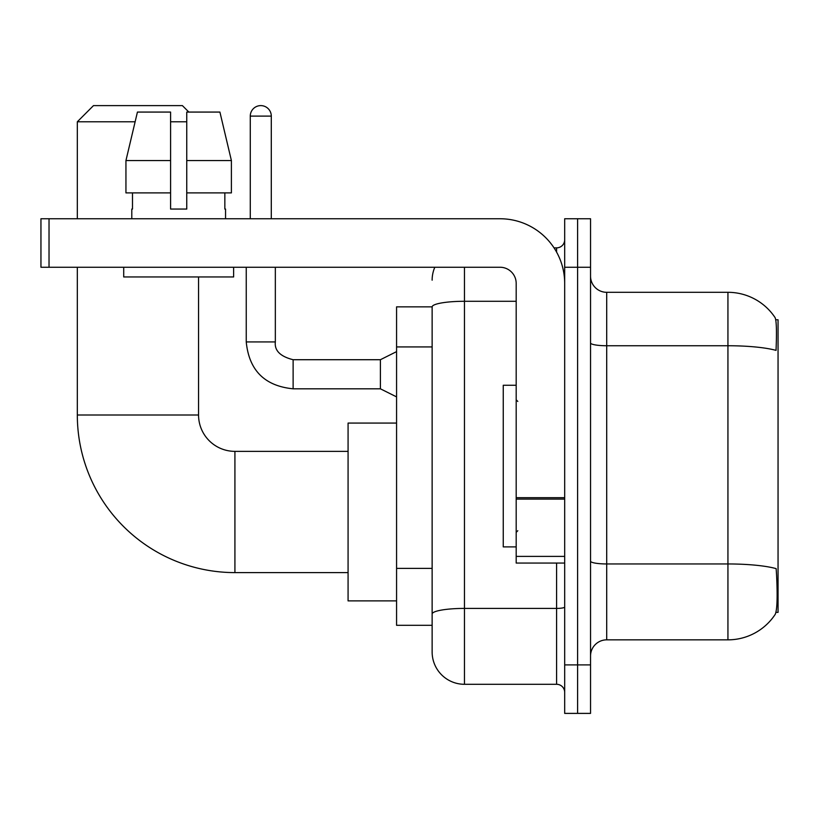 <?xml version="1.0" encoding="UTF-8"?>
<svg xmlns="http://www.w3.org/2000/svg" width="819" height="819" viewBox="0 0 819 819"><rect width="100%" height="100%" fill="white"/><g stroke="black" fill="none" stroke-linecap="round" stroke-linejoin="round"><path stroke-width="1.23" d="M775.962 612.366L778.05 612.366L778.05 319.789L775.757 319.789M432.135 306.859L396.57 306.859L396.57 625.296L432.135 625.296L432.135 651.965L432.135 306.859M606.705 639.844L727.937 639.844A56.572 56.572 0 0 0 775.245 614.311L774.917 614.793L775.245 614.311C777.18 609.756 777.63 596.713 776.576 575.184L776.156 568.642A56.572 9.828 180 0 0 727.937 563.953L727.937 292.311A56.572 56.572 0 0 1 774.917 317.362L774.917 317.362A56.572 56.572 0 0 0 727.937 292.311L606.705 292.311A16.165 16.165 0 0 1 590.54 276.146A16.165 16.165 0 0 0 606.705 292.311L606.705 639.844A16.165 16.165 0 0 0 590.54 656.009M577.61 664.895L577.61 713.39L590.54 713.39L590.54 664.895L577.61 664.895L577.61 713.39L564.68 713.39L564.68 664.895L577.61 664.895L577.61 267.25L577.61 664.895M564.68 664.895L564.68 218.755L577.61 218.755L577.61 267.25L577.61 218.755L590.54 218.755L590.54 664.895M590.54 342.936A16.165 2.805 0 0 0 606.705 345.741L727.937 345.741A56.572 9.828 180 0 1 776.043 350.389C776.811 331.767 776.504 320.853 775.112 317.659A56.572 56.572 0 0 0 727.937 292.311A56.572 56.572 0 0 1 775.112 317.659M464.455 267.25L464.455 684.295L556.592 684.295L556.592 563.062M554.023 247.86L556.592 247.86A8.077 8.077 0 0 0 564.68 239.772M432.135 634.182L432.135 619.635M564.68 692.383A8.077 8.077 0 0 0 556.592 684.295M432.135 280.18A32.33 32.33 0 0 1 434.828 267.25M464.455 684.295A32.33 32.33 0 0 1 432.135 651.965M231.398 192.895L231.398 160.565L219.912 112.07L231.398 160.565L231.398 192.895L186.752 192.895L186.752 112.07L219.912 112.07L231.398 160.565L186.752 160.565M516.185 385.258L503.255 385.258L503.255 546.897L516.185 546.897M348.075 572.604L234.92 572.604A157.606 157.606 0 0 1 77.324 414.998L77.324 267.25M234.92 572.604L234.92 451.361A36.374 36.374 0 0 1 198.556 414.998L198.556 276.955M135.125 121.775L77.324 121.775L93.489 105.61L182.391 105.61L188.851 112.07M186.752 121.775L170.587 121.775M77.324 218.755L77.324 121.775M396.57 423.075L348.075 423.075L348.075 600.89L396.57 600.89M564.68 563.062L516.185 563.062L516.185 497.696L564.68 497.696M564.68 283.415A64.66 64.66 0 0 0 500.02 218.755L49.027 218.755L49.027 267.25L500.02 267.25A16.165 16.165 0 0 1 516.185 283.415L516.185 497.696M49.027 267.25L40.95 267.25L40.95 218.755L49.027 218.755M186.752 209.06L170.587 209.06L186.752 209.06L186.752 192.895M131.798 209.06L132.494 209.06L131.798 209.06L131.798 218.755M225.553 209.06L224.846 209.06L225.553 209.06L225.553 218.755M224.846 192.895L224.846 209.06M170.587 160.565L125.942 160.565L137.428 112.07L170.587 112.07L170.587 209.06M132.494 209.06L132.494 192.895M123.71 267.25L123.71 276.955L233.63 276.955L233.63 267.25M170.587 192.895L125.942 192.895L125.942 160.565L137.428 112.07M250.276 218.755L250.276 116.114A10.504 10.504 0 0 1 260.79 105.61A10.504 10.504 0 0 1 271.294 116.114L271.294 218.755M396.57 396.887L380.405 388.81L380.405 359.715L396.57 351.627M246.243 267.25L246.243 341.933L275.338 341.933L275.338 267.25M432.135 346.928L396.57 346.928M432.135 568.386L396.57 568.386M727.937 639.844L727.937 563.953L606.705 563.953A16.165 2.805 0 0 1 590.54 561.148M590.54 267.25L564.68 267.25M564.68 607.002A8.077 1.403 0 0 1 556.592 608.415L464.455 608.415A32.33 5.61 180 0 0 432.135 614.025M432.135 306.9A32.33 5.61 180 0 1 464.455 301.29L516.185 301.29M556.592 252.119L556.592 247.86M77.324 414.998L198.556 414.998M564.68 499.099L516.185 499.099M516.185 556.388L564.68 556.388M380.405 388.81L293.12 388.81C264.68 385.995 249.048 370.372 246.243 341.933C249.048 370.372 264.68 385.995 293.12 388.81C264.68 385.995 249.048 370.372 246.243 341.933C249.048 370.372 264.68 385.995 293.12 388.81C264.68 385.995 249.048 370.372 246.243 341.933C249.048 370.372 264.68 385.995 293.12 388.81C264.68 385.995 249.048 370.372 246.243 341.933C249.048 370.372 264.68 385.995 293.12 388.81C264.68 385.995 249.048 370.372 246.243 341.933C249.048 370.372 264.68 385.995 293.12 388.81C264.68 385.995 249.048 370.372 246.243 341.933C249.048 370.372 264.68 385.995 293.12 388.81C264.68 385.995 249.048 370.372 246.243 341.933C249.048 370.372 264.68 385.995 293.12 388.81C264.68 385.995 249.048 370.372 246.243 341.933C249.048 370.372 264.68 385.995 293.12 388.81L293.12 359.746M250.276 116.114L271.294 116.114M517.803 401.423L516.185 399.805M517.803 530.732L516.185 532.35M348.075 451.361L234.92 451.361M275.338 341.933C274.355 350.552 280.282 356.48 293.12 359.715C280.282 356.48 274.355 350.552 275.338 341.933C274.355 350.552 280.282 356.48 293.12 359.715C280.282 356.48 274.355 350.552 275.338 341.933C274.355 350.552 280.282 356.48 293.12 359.715C280.282 356.48 274.355 350.552 275.338 341.933C274.355 350.552 280.282 356.48 293.12 359.715C280.282 356.48 274.355 350.552 275.338 341.933C274.355 350.552 280.282 356.48 293.12 359.715C280.282 356.48 274.355 350.552 275.338 341.933C274.355 350.552 280.282 356.48 293.12 359.715C280.282 356.48 274.355 350.552 275.338 341.933C274.355 350.552 280.282 356.48 293.12 359.715C280.282 356.48 274.355 350.552 275.338 341.933C274.355 350.552 280.282 356.48 293.12 359.715C280.282 356.48 274.355 350.552 275.338 341.933C274.355 350.552 280.282 356.48 293.12 359.715L380.405 359.715M246.243 341.933C249.048 370.372 264.68 385.995 293.12 388.81"/></g></svg>
